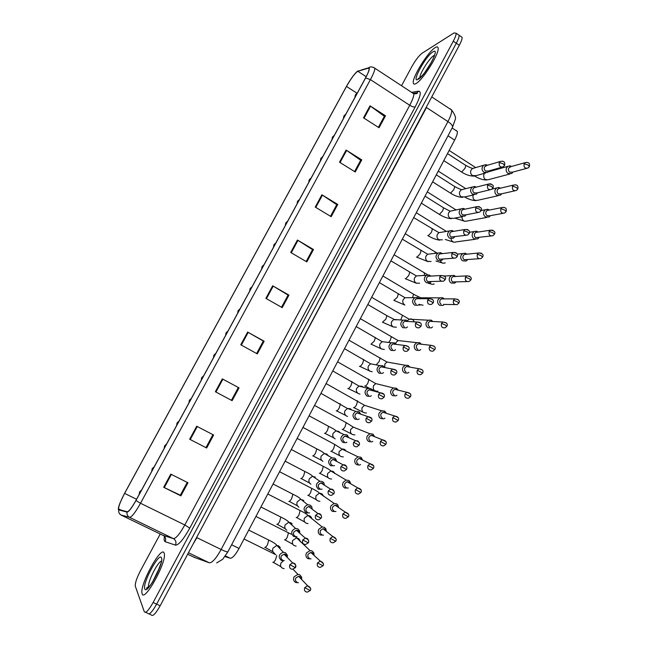 <?xml version="1.0" encoding="UTF-8"?>
<svg xmlns="http://www.w3.org/2000/svg" width="648" height="648" viewBox="0 0 648 648"><rect width="100%" height="100%" fill="white"/><g stroke="black" fill="none" stroke-linecap="round" stroke-linejoin="round"><path stroke-width="0.97" d="M456.208 130.442L457.334 131.414C457.618 133.164 456.719 136.056 454.637 140.089L239.047 548.435C235.346 555.085 232.389 558.349 230.161 558.228L224.953 556.575M142.139 593.746C144.31 602.64 166.568 562.569 164.333 553.821L164.057 552.898C161.206 545.486 139.952 584.123 141.969 593.09L142.139 593.746C144.31 602.64 166.568 562.569 164.333 553.821L164.057 552.898C161.206 545.486 139.952 584.123 141.969 593.09L142.139 593.746M415.886 83.633C422.545 80.53 439.514 53.525 438.153 48.098C437.951 46.68 436.971 46.502 435.229 47.579C428.077 51.629 412.023 77.541 413.278 82.936C413.456 84.256 414.323 84.491 415.886 83.633C422.545 80.53 439.514 53.525 438.153 48.098C437.951 46.68 436.971 46.502 435.229 47.579C428.077 51.629 412.023 77.541 413.278 82.936C413.456 84.256 414.323 84.491 415.886 83.633M118.624 509.433L118.527 508.858C118.778 505.715 120.812 500.556 124.61 493.387L346.486 86.451C351.281 78.052 355.072 72.989 357.842 71.264L368.396 68.162L369.141 68.899C369.06 70.567 367.845 73.588 365.496 77.971L135.926 500.442C131.811 507.773 128.903 511.547 127.211 511.758L118.624 509.433M118.438 509.774L127.024 512.114C128.766 511.904 131.747 508.04 135.967 500.515L365.618 77.898C369.158 71.15 370.146 67.797 368.591 67.838L357.251 71.385C354.181 74.091 350.552 79.137 346.38 86.524L124.578 493.322L120.172 502.589C118.697 506.339 118.122 508.737 118.438 509.774M147.477 587.282L147.299 588.206L147.477 587.282M145.581 612.287L147.768 613.292C149.17 615.163 152.126 612.109 156.638 604.139L456.297 43.254C458.29 39.463 459.23 36.806 459.116 35.276L457.966 34.49M160.226 534.017L140.567 570.54C136.931 577.579 135.149 582.714 135.238 585.954L144.277 611.688C145.654 613.543 148.595 610.481 153.114 602.502L453.284 41.205C455.285 37.414 456.233 34.757 456.127 33.234L454.062 32.91L422.075 53.225C418.916 55.663 415.465 60.199 411.715 66.833L401.541 85.739M321.894 194.797L337.762 204.444L331.169 216.691L315.244 207.085L321.894 194.797L322.429 195.137L315.795 207.417M346.097 150.061L361.762 159.87L355.242 171.979L339.52 162.211L346.097 150.061L346.623 150.409L340.062 162.543M370.024 105.818L385.495 115.781L379.048 127.753L363.52 117.839L370.024 105.818L370.543 106.175L364.055 118.179M247.641 332.076L264.133 341.229L257.313 353.897L240.764 344.785L247.641 332.076L248.2 332.392L241.331 345.101M222.321 378.877L239.031 387.869L232.13 400.675L215.363 391.74L222.321 378.877L222.888 379.193L215.938 392.048M196.709 426.23L213.638 435.035L206.663 447.995L189.67 439.239L196.709 426.23M170.797 474.134L187.952 482.752L180.897 495.866L163.677 487.288L170.797 474.134M297.424 240.035L313.494 249.529L306.828 261.914L290.701 252.469L297.424 240.035L297.967 240.376L291.252 252.793M272.67 285.792L288.951 295.124L282.212 307.646L265.874 298.364L272.67 285.792L273.229 286.116L266.433 298.679M288.951 295.124L288.052 295.14M281.532 307.257L288.085 295.091L273.229 286.116M313.494 249.529L312.514 249.707M306.156 261.517L312.555 249.634L297.967 240.376M180.897 495.866L180.363 495.153M187.232 482.395L180.338 495.202L163.677 487.288M206.663 447.995L189.67 439.239M239.031 387.869L222.888 379.193M264.133 341.229L263.315 341.083M256.624 353.516L263.331 341.051L248.2 332.392M385.495 115.781L384.28 116.413M378.4 127.34L384.353 116.284L370.543 106.175M361.762 159.87L360.628 160.348M354.586 171.566L360.685 160.242L346.623 150.409M337.762 204.444L336.701 204.776M330.504 216.294L336.749 204.687L322.429 195.137M238.302 387.545L231.433 400.302M212.933 434.67L206.032 447.485M149.089 613.899L151.251 614.895C152.677 616.775 155.65 613.737 160.161 605.775L459.302 45.303C461.295 41.513 462.226 38.848 462.097 37.309L460.939 36.515M147.768 613.292C149.17 615.163 152.126 612.109 156.638 604.139L456.297 43.254C458.29 39.463 459.23 36.806 459.116 35.276L456.127 33.234M301.66 579.515L301.644 577.044L299.692 574.744L297.926 574.355L294.046 576.833C293.042 579.296 293.584 581.183 295.666 582.495L298.428 582.746M301.401 579.239L299.854 576.566L298.582 576.283L295.763 578.081C295.043 579.863 295.431 581.232 296.938 582.179M287.315 557.491L287.372 555.215L285.339 552.639L283.322 552.242C278.681 554.194 278 556.915 281.281 560.407L284.221 560.633M287.372 555.215L286.934 556.276L285.46 554.405L284.002 554.121L281.337 555.903C280.6 557.693 280.997 559.07 282.52 560.034M314.069 555.417L313.794 552.817L312.036 550.962L310.052 550.573L306.423 553.011C305.427 555.466 305.961 557.353 308.035 558.673L311.024 558.868M313.762 555.142L312.231 552.72L310.805 552.428L308.165 554.202C307.444 555.976 307.832 557.345 309.331 558.301M326.381 531.433L325.855 528.776L324.308 527.318L322.129 526.929L318.735 529.327C317.739 531.765 318.273 533.652 320.331 534.989L323.538 535.118M326.033 531.158L324.535 529.003L322.963 528.719L320.501 530.453C319.78 532.219 320.169 533.588 321.659 534.551M338.604 507.562L337.819 504.922L336.514 503.812L334.149 503.431L330.974 505.78C329.986 508.202 330.512 510.089 332.554 511.434L335.972 511.491M336.774 505.424L335.073 505.148L332.764 506.841C332.051 508.599 332.432 509.968 333.906 510.94M338.207 507.295L337.819 504.922M350.722 483.813L349.701 481.253L348.648 480.435L346.113 480.071L343.14 482.355C342.16 484.769 342.687 486.656 344.712 488.017L348.324 487.993M348.94 481.974L347.117 481.715L344.955 483.368C344.242 485.117 344.623 486.478 346.097 487.466M350.285 483.554L349.701 481.253M299.83 533.312L299.595 530.785L297.78 528.817L295.545 528.428C291.122 530.469 290.523 533.174 293.747 536.536L296.922 536.698M299.595 530.785L299.255 531.935L297.934 530.51L296.322 530.226L293.836 531.976C293.107 533.758 293.504 535.135 295.01 536.107M312.247 509.239L311.712 506.615L310.149 505.124L307.719 504.752C303.499 506.874 302.972 509.555 306.139 512.803L309.533 512.892M310.335 506.752L308.586 506.477L306.261 508.186C305.54 509.952 305.929 511.329 307.436 512.309M311.85 508.939L311.712 506.615M324.559 485.279L323.741 482.671L322.453 481.569L319.845 481.213C315.811 483.4 315.349 486.065 318.46 489.208L322.064 489.208M322.672 483.125L320.792 482.865L318.622 484.526C317.909 486.292 318.29 487.661 319.78 488.657M324.113 484.988L323.741 482.671M362.742 460.185L360.717 457.188L358.028 456.848L355.242 459.068C354.262 461.473 354.788 463.361 356.805 464.721L359.421 465.07L360.596 464.608M361.041 458.654L359.105 458.411L357.08 460.023C356.376 461.757 356.748 463.126 358.214 464.114M362.256 459.95L361.511 457.755M374.657 436.695L372.713 434.071L369.895 433.755L367.27 435.91C366.306 438.299 366.825 440.186 368.825 441.563L371.588 441.895L372.794 441.353M373.078 435.472L371.037 435.237L369.133 436.809C368.437 438.534 368.809 439.903 370.259 440.899M374.131 436.485L373.256 434.427M386.483 413.351L384.653 411.083L381.696 410.791L379.242 412.881C378.278 415.263 378.788 417.15 380.781 418.535L383.665 418.843L384.904 418.219M385.042 412.411L382.911 412.201L381.129 413.724C380.425 415.441 380.797 416.81 382.239 417.814M385.908 413.165L384.936 411.253M336.766 461.441L335.688 458.922L334.676 458.144L331.906 457.82C328.058 460.048 327.653 462.696 330.715 465.742L334.522 465.653M334.935 459.626L332.934 459.392L330.917 461.003C330.197 462.761 330.585 464.13 332.068 465.126M336.263 461.174L335.688 458.922M348.859 437.732L346.842 434.857L343.926 434.549C340.241 436.825 339.892 439.441 342.897 442.406L345.749 442.722L346.891 442.211M347.134 436.266L345.028 436.047L343.132 437.619C342.419 439.36 342.8 440.737 344.274 441.742M348.308 437.489L347.563 435.367M360.855 414.169L358.935 411.691L355.882 411.415C352.358 413.724 352.067 416.324 355.015 419.207L357.996 419.499L359.178 418.908M359.259 413.043L357.056 412.841L355.282 414.356C354.578 416.089 354.958 417.466 356.416 418.478M360.256 413.959L359.381 411.982M398.212 390.161L396.519 388.217L393.449 387.95L391.141 389.983C390.177 392.348 390.687 394.235 392.672 395.636L395.669 395.912L396.941 395.215M396.941 389.489L394.729 389.286L393.044 390.76C392.356 392.477 392.72 393.838 394.154 394.851M397.605 390.007L396.56 388.241M409.86 367.116L408.127 365.383L405.154 365.237L402.975 367.214C402.019 369.571 402.521 371.45 404.49 372.859L407.6 373.118L408.896 372.333M408.127 365.383L408.637 366.614L406.49 366.509L404.903 367.934C404.214 369.644 404.579 371.004 406.004 372.025M409.212 366.995L408.775 366.687M421.419 344.226L419.645 342.671L416.794 342.654L414.744 344.566C413.789 346.907 414.291 348.786 416.251 350.212L419.45 350.447L420.779 349.572M419.645 342.671L420.244 343.861L418.187 343.853L416.696 345.23C416.008 346.931 416.372 348.292 417.782 349.321M432.913 321.489L431.106 320.096L428.385 320.193L426.441 322.04C425.501 324.373 425.995 326.252 427.939 327.686L431.228 327.896L432.572 326.94M431.106 320.096L431.795 321.246L429.827 321.319L428.417 322.655C427.737 324.348 428.093 325.709 429.503 326.738M444.342 298.898L442.519 297.667L439.919 297.853L438.08 299.643C437.141 301.968 437.643 303.847 439.571 305.281L442.932 305.475L444.293 304.43M442.519 297.667L443.289 298.777L441.418 298.906L440.081 300.202C439.401 301.887 439.757 303.248 441.15 304.285M372.738 390.76L370.964 388.662L367.789 388.419C364.403 390.744 364.16 393.32 367.06 396.131L370.17 396.398L371.385 395.717M371.32 389.942L369.028 389.756L367.367 391.23C366.663 392.955 367.035 394.332 368.493 395.353M372.098 390.59L371.142 388.768M384.531 367.505L382.838 365.715L379.647 365.545C376.391 367.886 376.196 370.437 379.04 373.191L382.255 373.426L383.511 372.665M382.838 365.715L383.252 366.938L380.943 366.809L379.38 368.234C378.683 369.951 379.056 371.32 380.498 372.349M383.851 367.376L383.308 366.971M396.244 344.412L394.486 342.824L391.441 342.792C388.314 345.149 388.152 347.676 390.955 350.374L394.268 350.584L395.555 349.726M394.486 342.824L394.997 344.007L392.801 343.991L391.327 345.36C390.639 347.069 391.003 348.446 392.437 349.483M407.876 321.481L406.085 320.072L403.186 320.169C400.172 322.534 400.051 325.037 402.805 327.686L406.199 327.872L407.519 326.924M406.085 320.072L406.693 321.222L404.595 321.295L403.21 322.623C402.521 324.324 402.886 325.693 404.312 326.738M419.434 298.712L417.636 297.473L414.874 297.667C411.966 300.04 411.877 302.527 414.582 305.119L418.065 305.281L419.402 304.244M417.636 297.473L418.325 298.574L416.332 298.72L415.028 300.008C414.339 301.701 414.704 303.07 416.121 304.115M455.698 276.469L453.875 275.368L451.397 275.635L449.655 277.368C448.724 279.677 449.218 281.556 451.13 283.006L454.564 283.176L455.941 282.05M454.985 276.51L452.936 276.623L451.68 277.879C451 279.547 451.356 280.908 452.741 281.953L466.997 281.588M467.005 254.178L465.183 253.206L462.818 253.538L461.174 255.215C460.242 257.515 460.728 259.394 462.632 260.852L466.123 261.006L467.516 259.791M466.285 254.259L464.405 254.453L463.207 255.668C462.534 257.337 462.891 258.698 464.268 259.751L479.075 258.73M478.256 232.033L476.442 231.174L474.182 231.555L472.619 233.183C471.695 235.475 472.181 237.346 474.069 238.812L477.617 238.95L479.01 237.662M477.536 232.146L475.818 232.405L474.676 233.588C474.012 235.24 474.36 236.601 475.729 237.662L491.079 235.977M489.451 210.033L487.652 209.264L485.498 209.693L484.007 211.272C483.084 213.548 483.57 215.428 485.449 216.902L489.038 217.023L490.439 215.654M488.738 210.171L487.166 210.479L486.089 211.621C485.425 213.273 485.765 214.626 487.126 215.695L489.734 215.784L502.994 213.346M500.596 188.163L498.806 187.483L496.749 187.952L495.331 189.475C494.416 191.743 494.894 193.622 496.757 195.105L500.394 195.21L501.795 193.768M499.892 188.325L498.466 188.673L497.429 189.775C496.773 191.419 497.113 192.772 498.466 193.849L501.098 193.922L514.836 190.82M511.685 166.423L509.919 165.823L507.943 166.325L506.59 167.8C505.683 170.06 506.161 171.931 508.016 173.421L511.685 173.518L513.078 172.012M511.005 166.609L508.712 168.051C508.056 169.679 508.397 171.04 509.741 172.117L512.406 172.19L526.597 168.407M430.936 276.097L429.13 275.003L426.497 275.295C423.703 277.668 423.63 280.13 426.303 282.682L429.851 282.82L431.204 281.694M430.159 276.145L428.012 276.275L426.781 277.514C426.092 279.199 426.457 280.568 427.858 281.621L441.369 281.232M442.373 253.635L440.575 252.68L438.072 253.036C435.367 255.409 435.326 257.847 437.951 260.366L441.563 260.488L442.932 259.265M441.588 253.724L439.628 253.951L438.461 255.15C437.781 256.827 438.137 258.196 439.538 259.257L453.632 258.212M453.754 231.328L451.972 230.486L449.591 230.899C446.966 233.264 446.95 235.694 449.542 238.172L453.203 238.278L454.58 236.974M452.976 231.458L451.194 231.741L450.085 232.907C449.404 234.576 449.761 235.945 451.154 237.014L465.815 235.297M465.086 209.158L463.32 208.413L461.044 208.883C458.509 211.248 458.517 213.654 461.068 216.1L464.778 216.189L466.163 214.804M464.308 209.32L462.688 209.66L461.643 210.786C460.971 212.447 461.319 213.816 462.704 214.885L465.394 214.95L477.908 212.495M476.369 187.134L474.611 186.478L472.449 186.989C469.986 189.346 470.011 191.727 472.53 194.149L476.28 194.222L477.665 192.756M475.6 187.329L474.134 187.701L473.137 188.787C472.465 190.439 472.813 191.808 474.19 192.885L476.904 192.942L489.912 189.807M487.596 165.24L485.854 164.665L483.797 165.208C481.407 167.557 481.448 169.922 483.926 172.319L487.717 172.384L489.094 170.837M486.851 165.459L484.566 166.901C483.902 168.553 484.25 169.914 485.611 171.007L488.357 171.048L501.844 167.233M225.415 555.919L230.161 558.228M231.611 544.782L239.047 548.435M448.003 135.78L454.637 140.089M124.61 493.387L136.574 499.26M365.618 77.898L370.413 79.623L140.519 503.253C135.359 512.455 131.706 517.153 129.559 517.363L120.99 515.006M163.004 535.361L173.397 538.618C175.916 538.61 179.723 534.057 184.802 524.969L409.739 105.26C412.606 99.824 413.967 96.001 413.837 93.806L412.241 92.761M118.762 510.089C118.454 512.349 119.256 514.018 121.184 515.103L163.215 535.459C165.548 536.909 166.204 538.982 165.175 541.688C164.138 541.274 163.895 539.5 164.471 536.382M411.593 92.34L418.665 91.166C421.597 91.368 420.447 96.601 415.198 106.888L189.783 528.112L184.802 524.969L140.519 503.253L135.967 500.515M373.653 67.424L374.917 68.275C374.844 70.365 373.337 74.147 370.413 79.623L409.739 105.26C412.136 106.701 413.959 107.244 415.198 106.888M368.591 67.838L361.689 69.871M189.783 528.112C183.408 539.517 178.629 545.187 175.446 545.13C176.515 542.303 175.827 540.132 173.397 538.618L129.559 517.363C127.551 516.229 126.7 514.48 127.024 512.114M358.02 70.956L357.251 71.385M175.446 545.13L165.175 541.688M153.114 602.502L160.161 605.775M453.284 41.205L459.302 45.303M413.683 93.207L417.142 92.745L418.665 91.166M368.396 68.162L369.117 68.631M357.842 71.264L366.177 76.699M346.486 86.451L356.983 93.223M197.284 426.53L190.253 439.538M171.388 474.425L164.268 487.58M193.679 557.175L209.28 562.788L188.463 552.744M209.28 562.788C212.123 562.999 216.068 558.56 221.122 549.488L196.927 537.67L193.055 544.134M195.51 557.855L187.653 554.267M227.942 551.715L227.902 551.788C227.278 552.112 225.018 551.351 221.122 549.488L447.938 121.573L426.481 107.528L196.595 537.508M452.417 127.445L452.515 127.267C452.855 125.801 451.332 123.898 447.938 121.573C450.733 116.186 451.98 112.347 451.68 110.055L450.174 108.791M429.211 101.671L426.19 107.333M431.746 96.925L451.697 110.071M141.669 489.872L139.62 491.832L140.227 492.52M310.53 588.335L307.638 585.768C310.481 587.193 311.364 588.781 310.271 590.53L304.738 587.639C303.912 590.19 304.738 591.697 307.217 592.159L310.287 590.498M272.768 562.237C273.399 562.634 274.298 561.824 275.481 559.807L276.801 555.684M283.387 560.795L280.876 563.136C280.017 566.271 281.111 568.118 284.148 568.66M298.582 576.283L307.638 585.768L304.738 587.639M295.326 567.446C296.152 564.764 295.245 563.242 292.613 562.885C295.585 564.173 296.525 565.761 295.423 567.648L289.85 564.74C289.024 567.397 289.915 568.92 292.523 569.3L295.439 567.624M264.684 547.317C265.307 547.69 266.231 546.831 267.446 544.765L268.766 540.067L268.11 539.744M280.333 547.592L278.64 545.891L276.672 545.503L272.97 548.135C272.152 550.46 272.727 552.226 274.687 553.449M284.002 554.121L292.613 562.885L289.85 564.74M151.681 471.452L152.159 468.763L152.815 469.371M317.536 562.91C316.718 565.55 317.601 567.057 320.169 567.437L323.06 565.785L317.536 562.91L320.258 561.071L310.805 552.428M284.504 539.808C285.152 540.149 286.068 539.314 287.25 537.305L288.457 532.794L287.817 532.47M300.154 541.558C299.822 539.258 298.517 538.075 296.241 538.002L292.669 540.545C291.819 543.794 292.977 545.64 296.136 546.078M323.271 563.533L320.258 561.071C323.231 562.424 324.162 563.995 323.052 565.801M164.171 448.473L164.641 445.792L165.321 446.342M335.939 538.869L332.805 536.528C335.899 537.783 336.879 539.347 335.761 541.226L330.261 538.326C329.451 541.048 330.375 542.554 333.031 542.854L335.761 541.21M296.176 517.493C296.849 517.784 297.78 516.926 298.955 514.925L300.137 510.543L299.489 510.211M311.801 518.781C311.307 516.602 309.955 515.533 307.751 515.581L304.398 518.076C303.564 521.429 304.779 523.268 308.043 523.608M322.963 528.719L332.805 536.528L330.261 538.326M176.588 425.615L177.05 422.95L177.771 423.444M342.914 513.888C342.112 516.691 343.076 518.189 345.813 518.408L348.389 516.78L342.914 513.888L345.295 512.131L335.073 505.148M307.784 495.299C308.48 495.542 309.42 494.659 310.595 492.658L311.745 488.406L311.113 488.074M323.352 496.101C322.696 494.068 321.319 493.128 319.205 493.282L316.062 495.728C315.244 499.179 316.516 501.017 319.877 501.252M348.527 514.342L345.295 512.131C348.486 513.297 349.523 514.852 348.389 516.788M188.941 402.894L189.402 400.237L190.139 400.675M355.493 489.596C354.699 492.464 355.703 493.962 358.506 494.1L360.944 492.488L355.493 489.596L357.72 487.879L347.117 481.715M319.334 473.218C320.055 473.413 321.003 472.514 322.169 470.513L323.295 466.382L322.664 466.05M334.797 473.526C334.004 471.671 332.61 470.861 330.618 471.104L327.669 473.502C326.859 477.033 328.188 478.872 331.638 479.01M361.033 489.945L357.72 487.879C360.985 488.827 362.062 490.366 360.944 492.488M302.754 539.962C301.936 542.708 302.875 544.231 305.581 544.523L308.318 542.854L302.754 539.962L305.329 538.148L296.322 530.226M276.785 524.264C277.433 524.588 278.373 523.706 279.58 521.64L280.868 517.08L280.211 516.756M292.151 523.916L290.774 522.717L288.595 522.337L285.136 524.92C284.318 527.229 284.885 529.003 286.837 530.234M308.553 540.691C308.165 538.95 307.087 538.099 305.329 538.148C308.408 539.298 309.404 540.878 308.31 542.878M315.584 515.33C314.774 518.165 315.762 519.68 318.549 519.874L321.125 518.238L315.584 515.33L317.982 513.564L308.586 506.477M288.814 501.35C289.494 501.609 290.442 500.71 291.649 498.644L292.896 494.221L292.248 493.889M303.815 500.402L300.461 499.308L297.23 501.836C296.42 504.136 296.978 505.91 298.922 507.149M321.327 515.97C320.865 514.237 319.748 513.435 317.982 513.564C321.173 514.625 322.218 516.181 321.116 518.246M328.342 490.844C327.54 493.752 328.577 495.258 331.436 495.38L333.858 493.76L328.342 490.844L330.577 489.127L320.792 482.865M300.785 478.548C301.49 478.767 302.446 477.835 303.653 475.778L304.868 471.485L304.228 471.145M315.333 477.074L312.279 476.41L309.258 478.872C308.448 481.164 309.007 482.938 310.935 484.186M334.02 491.387C333.485 489.677 332.335 488.924 330.577 489.127C333.866 490.091 334.959 491.638 333.85 493.76M159.675 567.413L152.58 581.945M161.441 557.782C159.197 551.796 142.163 583.484 144.779 588.83C146.683 595.771 164.592 562.351 161.441 557.782M161.522 561.087C157.748 561.646 147.363 582.293 148.538 586.983L148.586 587.218M148.068 587.242L147.955 588.165M431.382 62.273L424.926 72.26M434.622 55.226L433.868 55.582C429.462 57.972 419.394 74.01 419.872 77.825M432.921 51.889C425.55 56.06 410.468 84.118 418.211 79.291C425.469 75.622 441.223 46.219 432.921 51.889M201.22 380.295L201.674 377.646L202.443 378.027M367.991 465.442C367.214 468.374 368.258 469.873 371.118 469.93L373.426 468.342L367.991 465.442L370.081 463.774L359.105 458.411M330.82 451.259C331.565 451.405 332.521 450.482 333.688 448.489L334.789 444.471L334.166 444.139M346.145 451.073L344.736 449.485L342.695 448.959L339.212 451.389C338.418 455.009 339.787 456.84 343.319 456.88M373.451 465.677L370.081 463.774C373.426 464.616 374.544 466.139 373.426 468.342M213.427 357.817L213.889 355.185L214.682 355.509M380.425 441.434C379.663 444.423 380.732 445.913 383.648 445.897L385.835 444.325L380.425 441.434L382.385 439.814L371.037 435.237M342.176 429.381L342.249 429.422C343.011 429.519 343.983 428.571 345.149 426.578L346.218 422.674L345.603 422.342M357.38 428.749L353.306 427.121L350.69 429.397C349.92 433.099 351.329 434.921 354.926 434.865M385.787 441.539L382.385 439.814C385.803 440.551 386.961 442.058 385.835 444.325M225.569 335.47L226.022 332.853L226.857 333.113M398.042 417.523L394.624 415.984C398.107 416.615 399.29 418.098 398.18 420.455L392.785 417.555C392.032 420.609 393.134 422.091 396.09 422.01L398.172 420.463M353.492 407.624L353.614 407.689C354.399 407.746 355.379 406.774 356.546 404.789L357.591 400.991L356.983 400.658M368.526 406.571L364.573 405.308L362.111 407.519C361.357 411.294 362.807 413.108 366.452 412.962M382.911 412.201L394.624 415.984L392.785 417.555M341.018 466.503C340.232 469.476 341.302 470.983 344.226 471.015L346.51 469.419L341.018 466.503L343.108 464.827L332.934 459.392M312.684 455.876C313.413 456.038 314.377 455.09 315.584 453.033L316.775 448.87L316.143 448.529M328.544 456.03L326.754 453.965L324.049 453.64L321.222 456.046C320.42 458.322 320.971 460.096 322.89 461.352M346.623 466.933C346.016 465.264 344.841 464.559 343.108 464.827C346.486 465.701 347.62 467.232 346.51 469.419M353.622 442.3C352.852 445.346 353.962 446.845 356.935 446.796L359.089 445.225L353.622 442.3L355.574 440.68L345.028 436.047M324.526 433.334C325.272 433.439 326.252 432.467 327.459 430.418L328.617 426.368L327.993 426.028M340.2 432.929L338.621 431.293L335.769 431.001L333.113 433.334C332.319 435.61 332.87 437.376 334.773 438.647L335.178 438.834M359.146 442.608L357.745 440.907L355.574 440.68C359.033 441.45 360.199 442.965 359.089 445.225M366.161 418.244C365.399 421.346 366.533 422.836 369.554 422.715L371.604 421.168L366.161 418.244L367.983 416.672L357.056 412.841M336.199 410.848L336.296 410.905C337.073 410.97 338.062 409.973 339.26 407.916L340.394 403.988L339.779 403.647M351.751 409.981L350.414 408.75L347.441 408.483L344.947 410.751C344.153 413.019 344.704 414.785 346.591 416.065L347.587 416.437M371.579 418.406L367.983 416.672C371.507 417.231 372.713 418.73 371.604 421.168M237.646 313.251L238.1 310.635L238.958 310.829M410.2 393.644L406.806 392.291C410.419 393.004 411.634 394.478 410.443 396.714L405.073 393.822C404.336 396.924 405.462 398.399 408.459 398.253L410.435 396.73M364.743 385.973L364.913 386.078C365.731 386.078 366.719 385.09 367.878 383.106L368.906 379.42L368.307 379.08M379.582 384.539L375.791 383.608L373.475 385.763C372.738 389.602 374.22 391.408 377.914 391.181M394.729 389.286L406.806 392.291L405.073 393.822M249.658 291.146L250.112 288.538L251.003 288.676M422.277 369.887L418.924 368.744C422.545 369.352 423.792 370.81 422.642 373.11L417.288 370.219C416.567 373.37 417.717 374.844 420.738 374.633L422.634 373.135M376.488 364.541L379.153 361.544L380.157 357.955L379.574 357.623M390.558 362.661L386.961 362.021L384.774 364.119L384.782 367.554M406.49 366.509L418.924 368.744L417.288 370.219M261.606 269.163L262.051 266.563L262.975 266.644M434.265 346.267L430.977 345.327C434.743 345.919 436.007 347.36 434.776 349.653L429.438 346.753C428.733 349.952 429.908 351.419 432.953 351.151L434.759 349.677M388.832 342.266L390.371 340.087L391.351 336.604L390.785 336.272M401.468 340.929L398.083 340.548L396.122 342.363L395.693 343.683M418.187 343.853L430.977 345.327L429.438 346.753M273.48 247.301L273.934 244.709L274.882 244.725M446.156 322.777L442.965 322.04C446.796 322.583 448.084 324.008 446.828 326.317L445.249 324.988L441.515 323.425C440.826 326.665 442.017 328.123 445.079 327.799L446.82 326.349M400.739 320.007L402.489 315.357L401.93 315.033M413.975 321.327C412.93 319.213 411.326 318.5 409.155 319.189L407.341 320.865M429.827 321.319L442.965 322.04L441.515 323.425M285.298 225.561L285.752 222.969L286.724 222.936M457.966 299.433L454.896 298.882C458.808 299.416 460.112 300.826 458.825 303.118L457.269 301.733L453.527 300.226C452.847 303.499 454.054 304.957 457.14 304.584L458.808 303.151M412.541 297.683L413.57 294.224L413.027 293.9M419.175 304.495L423.063 305.184M424.205 298.704L420.179 297.934L419.28 298.534M441.418 298.906L454.896 298.882L453.527 300.226M383.924 394.34L380.327 392.801C383.908 393.263 385.139 394.737 384.045 397.248L378.618 394.324C377.881 397.483 379.04 398.966 382.101 398.779L384.037 397.264M347.855 388.517L348.008 388.598C348.802 388.614 349.807 387.593 351.005 385.544L352.107 381.729L351.5 381.389M363.196 387.188L362.151 386.329L359.057 386.087L356.716 388.298C355.922 390.55 356.465 392.315 358.344 393.603L359.932 394.065M369.028 389.756L380.327 392.801L378.618 394.324M396.179 370.397L392.607 369.077C396.317 369.627 397.589 371.085 396.406 373.467L391.003 370.543C390.282 373.75 391.465 375.224 394.559 374.973L396.398 373.483M359.446 366.298L359.648 366.42C360.474 366.379 361.487 365.342 362.678 363.293L363.763 359.591L363.164 359.251M374.544 364.565L370.624 363.82L368.42 365.958C367.635 368.202 368.169 369.968 370.04 371.264L372.195 371.725M380.943 366.809L392.607 369.077L391.003 370.543M403.315 346.899C402.611 350.155 403.817 351.621 406.936 351.305L408.702 349.823L403.315 346.899L404.83 345.481L392.801 343.991M370.98 344.209L374.293 341.164L375.354 337.567L374.763 337.227M385.811 342.112L382.142 341.666L380.06 343.74C379.274 345.975 379.809 347.741 381.664 349.053L384.361 349.434M408.337 346.583L404.83 345.481C408.629 346 409.925 347.441 408.702 349.823M420.406 322.898L416.988 322.016C420.714 322.194 422.026 323.627 420.925 326.317L415.562 323.393C414.874 326.689 416.097 328.147 419.232 327.783L420.908 326.349M382.45 322.226L385.844 319.148L386.88 315.657L386.305 315.325M397.013 319.829L393.603 319.634L391.635 321.643C390.857 323.87 391.384 325.636 393.231 326.957L396.406 327.2M404.595 321.295L416.988 322.016L415.562 323.393M432.378 299.352L429.081 298.696C433.002 299.101 434.33 300.518 433.083 302.948L431.455 301.539L427.737 300.016C427.064 303.353 428.304 304.811 431.455 304.39L433.067 302.981M393.854 300.372L397.337 297.262L398.342 293.86L397.783 293.528M408.159 297.699L405.008 297.716L403.145 299.668C402.376 301.887 402.902 303.653 404.733 304.973M416.332 298.72L429.081 298.696L427.737 300.016M297.051 203.934L297.505 201.342L298.509 201.253M469.687 276.218L466.771 275.862C470.732 276.348 472.06 277.741 470.74 280.049L469.225 278.616L465.466 277.158C464.802 280.471 466.025 281.921 469.12 281.499L470.723 280.09M429.827 282.836C431.041 284.269 432.5 284.642 434.184 283.97M424.148 275.441L424.594 273.197L424.059 272.873M452.936 276.623L466.771 275.862L465.466 277.158M308.731 182.428L309.193 179.836L310.222 179.69M481.326 253.157L478.572 252.971C482.59 253.4 483.926 254.786 482.598 257.118L481.116 255.628L477.341 254.227C476.693 257.564 477.924 259.006 481.035 258.552L482.574 257.159M440.348 260.877C441.474 262.999 443.111 263.663 445.241 262.869M435.513 253.336L435.043 251.959M464.405 254.453L478.572 252.971L477.341 254.227M320.355 161.044L320.817 158.444L321.878 158.242M492.885 230.243L490.317 230.202C494.392 230.607 495.744 231.976 494.384 234.309L492.942 232.77L489.143 231.417C488.511 234.787 489.75 236.228 492.869 235.734L494.359 234.357M451 238.699C451.761 241.696 453.503 242.749 456.233 241.874L475.203 239.282M475.818 232.405L490.317 230.202L489.143 231.417M446.456 231.417L445.962 231.15M331.922 139.766L332.384 137.174L333.469 136.914M504.379 207.473L501.998 207.562C505.513 206.996 506.882 208.348 506.104 211.629L504.695 210.041L500.888 208.737C500.264 212.139 501.52 213.573 504.638 213.038L506.08 211.685M461.935 216.74C462.121 220.45 463.863 221.859 467.168 220.992L486.834 217.42M487.166 210.479L501.998 207.562L500.888 208.737M343.416 118.608L343.886 116.008L345.003 115.692M515.808 184.85L513.621 185.053C517.145 184.413 518.53 185.757 517.76 189.078L516.383 187.434L512.56 186.187C511.952 189.613 513.208 191.038 516.335 190.48L517.736 189.135M473.064 194.991C472.505 199.244 474.158 200.985 478.03 200.216L498.377 195.664M498.466 188.673L513.621 185.053L512.56 186.187M354.853 97.556L355.331 94.956L356.465 94.592M527.18 162.381L525.18 162.664C528.744 161.968 530.129 163.296 529.351 166.657L528.007 164.957L524.167 163.766C523.576 167.208 524.84 168.634 527.958 168.043L529.327 166.714M484.558 173.267L483.854 174.328C483.295 178.621 484.955 180.363 488.843 179.553L509.846 174.004M509.701 166.973L525.18 162.664L524.167 163.766M444.253 275.951L441.11 275.497C445.095 275.87 446.44 277.271 445.168 279.709L443.58 278.251L439.846 276.777C439.182 280.147 440.438 281.605 443.605 281.135L445.144 279.75M405.211 278.632L405.608 278.867L408.767 275.481L409.755 272.184L409.204 271.852M419.256 275.74L416.364 275.918L414.599 277.814C413.829 280.017 414.356 281.783 416.178 283.119L419.637 283.257M428.012 276.275L441.11 275.497L439.846 276.777M456.046 252.688L453.082 252.436C457.132 252.793 458.5 254.178 457.18 256.608L455.625 255.085L451.875 253.676C451.235 257.078 452.498 258.52 455.674 258.009L457.156 256.649M416.502 257.005L416.948 257.272L420.131 253.822L421.095 250.614L420.568 250.29M430.304 253.935L427.664 254.235L425.987 256.073C425.226 258.269 425.744 260.034 427.55 261.379L431.082 261.492M439.628 253.951L453.082 252.436L451.875 253.676M467.759 229.578L464.981 229.497C469.071 229.797 470.456 231.174 469.128 233.628L467.613 232.057L463.846 230.696C463.215 234.131 464.495 235.572 467.678 235.022L469.103 233.677M427.737 235.491L428.223 235.791L431.438 232.276L432.378 229.157L431.868 228.841M441.312 232.268L438.915 232.664L437.319 234.446C436.558 236.633 437.076 238.399 438.874 239.752L442.446 239.849M451.194 231.741L464.981 229.497L463.846 230.696M479.382 206.623L476.823 206.696C480.978 206.979 482.371 208.34 481.01 210.786L479.528 209.158L475.745 207.854C475.13 211.313 476.41 212.746 479.601 212.163L480.978 210.835M421.346 203.148L439.441 214.431L442.681 210.851L443.605 207.822L443.102 207.506M452.288 210.746L450.109 211.208L448.586 212.941C447.833 215.12 448.343 216.886 450.133 218.238L453.754 218.327L462.494 216.635M462.688 209.66L476.823 206.696L475.745 207.854M490.949 183.821L488.608 184.016C492.804 184.259 494.213 185.612 492.82 188.074L491.37 186.389L487.58 185.142C486.972 188.625 488.268 190.058 491.451 189.435L492.796 188.123M432.597 181.837L450.595 193.177L453.867 189.532L454.775 186.584L454.289 186.276M463.223 189.354L461.246 189.864L459.797 191.549C459.043 193.712 459.554 195.477 461.327 196.846L464.997 196.911L474.206 194.716M474.134 187.701L488.608 184.016L487.58 185.142M502.451 161.174L500.321 161.465C503.877 160.68 505.294 162.024 504.565 165.491L503.148 163.75L499.341 162.551C498.749 166.058 500.054 167.484 503.237 166.836L504.533 165.548M443.783 160.639L461.7 172.036L464.997 168.334L465.88 165.467L465.41 165.159M474.125 168.099L472.335 168.634L470.942 170.262C470.197 172.425 470.699 174.191 472.465 175.568L476.167 175.616L485.83 172.911M485.514 165.856L500.321 161.465L499.341 162.551M452.118 128.012L457.334 131.414M118.527 508.858L121.767 510.438M413.894 93.263L417.134 93.142C417.523 93.531 416.421 93.758 413.837 93.806L374.917 68.275C372.503 66.744 370.526 66.485 368.979 67.505M462.097 37.309L459.116 35.276M451.68 110.055C455.026 114.72 456.184 117.928 455.163 119.678L452.515 127.267L227.902 551.788L222.709 559.273L216.651 562.926M139.126 494.562L139.603 491.856M280.924 566.708L273.286 562.343M293.058 569.284L297.926 574.355M244.029 538.998L275.959 554.793M301.263 578.235L301.644 577.044M273.035 551.829L265.194 547.398M248.727 530.096L268.766 540.067C273.31 542.246 275.991 544.02 276.817 545.373L283.322 552.242M292.807 544.263L284.99 539.889M295.658 536.949L310.052 550.573M291.211 534.219L255.936 516.44M152.167 468.739L154.208 466.795M313.502 554.056L313.794 552.817M304.633 521.956L296.638 517.558M267.786 494.003L300.137 510.543C304.398 512.592 306.982 514.229 307.881 515.452L322.129 526.929M164.649 445.775L166.682 443.848M325.652 530.056L325.855 528.776M316.402 499.762L308.221 495.347M279.563 471.687L311.745 488.406C315.941 490.423 318.476 492.002 319.367 493.136L334.149 503.431M177.058 422.942L179.083 421.03M328.123 477.681L319.739 473.259M291.284 449.485L323.295 466.382C327.386 468.342 329.881 469.873 330.796 470.95L346.113 480.071M189.402 400.229L191.419 398.334M285.29 528.784L277.271 524.329M260.925 506.987L280.868 517.08C285.298 519.21 287.931 520.911 288.773 522.183L295.545 528.428M297.489 505.861L289.275 501.39M273.059 484.007L292.896 494.221C297.189 496.279 299.781 497.915 300.664 499.13L307.719 504.752M309.639 483.068L301.215 478.58M285.128 461.149L304.868 471.485C309.047 473.486 311.591 475.057 312.506 476.215L319.845 481.213M161.19 562.739L157.253 573.294L153.276 580.827C150.417 586.432 145.217 589.834 146.885 587.785L148.724 587.072M434.533 55.517L434.46 55.598C433.002 59.843 425.598 73.921 418.778 78.586L418.106 78.465L419.677 77.987M339.795 455.73L331.193 451.283M302.948 427.397L334.789 444.471L341.982 449.056L358.028 456.848M201.682 377.646L203.683 375.759M351.41 433.885L342.581 429.43M314.547 405.429L346.218 422.674L353.306 427.121L369.895 433.755M213.889 355.177L215.881 353.306M362.985 412.16L353.913 407.697M326.09 383.576L364.573 405.308L381.696 410.791M226.031 332.837L228.015 330.974M321.732 460.404L313.081 455.9M297.132 438.413L316.775 448.87C320.841 450.814 323.344 452.336 324.284 453.438L331.906 457.82M333.769 437.862L324.891 433.334M309.072 415.805L328.617 426.368C332.578 428.263 335.04 429.737 336.012 430.79L343.926 434.549M345.757 415.441L336.628 410.905M320.946 393.312L347.441 408.483L355.882 411.415M374.504 390.541L372.025 389.537M369.158 388.184L365.189 386.07M337.567 361.827L375.791 383.608L393.449 387.95M238.116 310.611L240.092 308.756M348.989 340.2L386.961 362.021L405.154 365.237M250.128 288.514L252.096 286.667M360.345 318.678L398.083 340.548L416.794 342.654M262.076 266.531L264.036 264.692M371.652 297.27L409.155 319.189L428.385 320.193M273.95 244.669L275.91 242.838M420.098 305.135L418.794 304.835M382.895 275.975L413.57 294.224C419.572 297.545 419.531 296.776 420.325 297.788L439.919 297.853M285.776 222.928L287.728 221.098M454.839 304.56L443.596 304.422M357.696 393.142L348.3 388.589M332.756 370.94L359.057 386.087L367.789 388.419M369.579 370.964L359.907 366.404M344.501 348.689L370.624 363.82L379.647 365.545M381.413 348.891L371.458 344.339M356.189 326.551L382.142 341.666L391.441 342.792M393.19 326.932L382.936 322.388M367.813 304.536L386.88 315.657C393.296 319.189 393.077 318.387 393.798 319.44L403.186 320.169M404.919 305.078L394.357 300.567M379.38 282.633L405.008 297.716L414.874 297.667M431.365 284.043L428.125 283.216M444.366 276.04L451.397 275.635M454.734 276.429L453.875 275.368M427.842 274.898L394.081 254.786M297.529 201.293L299.473 199.471M442.576 263.048L435.95 261.023M457.261 254.138L462.818 253.538M466.115 254.219L465.183 253.206M437.141 253.141L405.211 233.709M309.218 179.788L311.161 177.957M453.73 242.141L445.225 239.444M469.435 232.292L474.182 231.555M477.446 232.13L476.442 231.174M416.283 212.738L446.415 231.425M320.849 158.387L322.793 156.565M464.827 221.333L454.847 218.109M481.108 210.568L485.498 209.693M488.73 210.171L487.652 209.264M427.299 191.873L456.046 209.944M332.416 137.109L334.36 135.278M475.867 200.621C472.351 200.524 468.65 199.325 464.77 197.041M491.978 189.103L496.749 187.952M499.932 188.317L498.806 187.483M438.259 171.113L465.839 188.69M343.918 115.935L345.862 114.105M486.842 179.998C482.954 180.014 478.929 178.718 474.773 176.11M488.406 171.817L507.943 166.325M511.078 166.593L509.919 165.823M449.161 150.458L475.729 167.613M355.363 94.883L357.307 93.045M416.591 283.33L405.713 278.859M390.882 260.844L416.364 275.918L426.497 275.295M429.908 276.064L429.13 275.003M428.207 261.687L417.004 257.264M402.327 239.169L427.664 254.235L438.072 253.036M441.434 253.692L440.575 252.68M439.765 240.149C436.072 239.695 432.232 238.245 428.239 235.791M413.708 217.615L438.915 232.664L449.591 230.899M452.911 231.441L451.972 230.486M451.259 218.708C447.452 218.4 443.507 216.975 439.417 214.431M425.031 196.166L443.605 207.822L450.109 211.208L461.044 208.883M464.324 209.32L463.32 208.413M462.688 197.365C458.776 197.211 454.726 195.826 450.53 193.185M436.29 174.839L454.775 186.584C461.757 190.318 461.06 189.022 461.327 189.767L472.449 186.989M475.664 187.312L474.611 186.478M474.044 176.118C470.035 176.135 465.88 174.782 461.587 172.06M447.493 153.617L465.88 165.467C472.311 168.982 472.222 167.832 472.392 168.553L483.797 165.208M486.956 165.426L485.854 164.665"/></g></svg>
